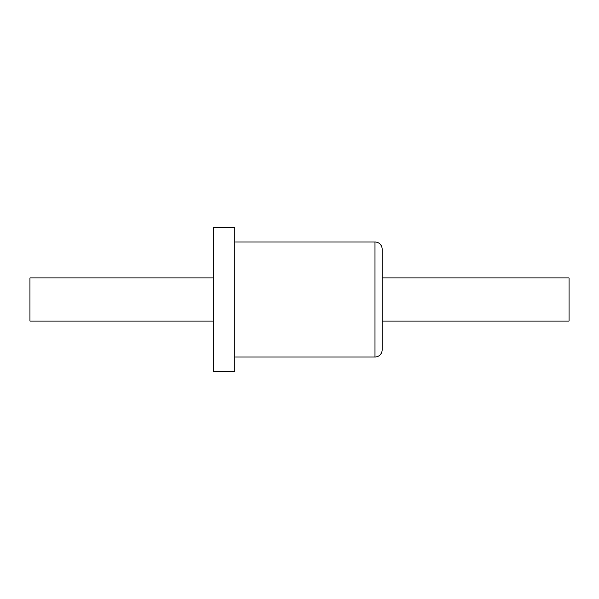 <?xml version="1.0" encoding="UTF-8"?>
<svg xmlns="http://www.w3.org/2000/svg" width="599" height="599" viewBox="0 0 599 599"><rect width="100%" height="100%" fill="white"/><g stroke="black" fill="none" stroke-linecap="round" stroke-linejoin="round"><path stroke-width="0.9" d="M234.808 357.004L374.974 357.004A7.188 7.188 0 0 0 382.162 349.816L382.162 249.184A7.188 7.188 0 0 0 374.974 241.996L234.808 241.996M234.808 371.38L234.808 227.62L213.244 227.62L213.244 371.38L234.808 371.38M382.162 321.064L569.05 321.064L569.05 277.936L382.162 277.936M213.244 277.936L29.95 277.936L29.95 321.064L213.244 321.064M374.974 357.004L374.974 241.996"/></g></svg>
